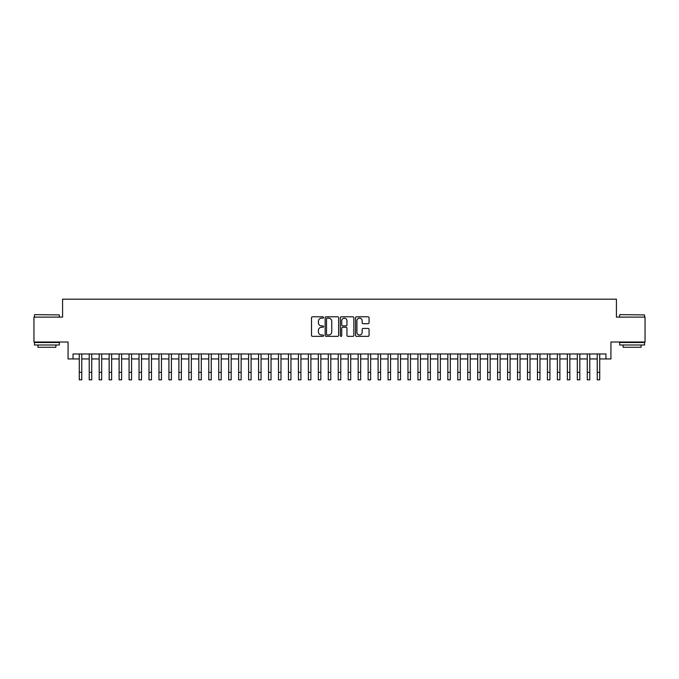 <?xml version="1.0" encoding="UTF-8"?>
<svg xmlns="http://www.w3.org/2000/svg" width="679" height="679" viewBox="0 0 679 679"><rect width="100%" height="100%" fill="white"/><g stroke="black" fill="none" stroke-linecap="round" stroke-linejoin="round"><path stroke-width="1.02" d="M323.56 317.483A0.687 0.687 0 0 0 322.881 316.796L312.493 316.796A0.976 0.976 0 0 0 311.517 317.772L311.517 335.375A0.976 0.976 0 0 0 312.493 336.351L322.881 336.351A0.687 0.687 0 0 0 323.56 335.672A0.687 0.687 0 0 0 322.881 334.985L321.532 334.985A3.132 3.132 0 0 1 318.409 331.853L318.409 330.393A3.132 3.132 0 0 1 321.532 327.261L322.881 327.261A0.687 0.687 0 0 0 323.56 326.574A0.687 0.687 0 0 0 322.881 325.895L321.532 325.895A3.132 3.132 0 0 1 318.409 322.763L318.409 321.294A3.132 3.132 0 0 1 321.532 318.171L322.881 318.171A0.687 0.687 0 0 0 323.56 317.483M368.077 323.688A0.976 0.976 0 0 0 369.053 322.712L369.053 317.772A0.976 0.976 0 0 0 368.077 316.796L356.534 316.796A0.976 0.976 0 0 0 355.558 317.772L355.558 335.375A0.976 0.976 0 0 0 356.534 336.351L368.077 336.351A0.976 0.976 0 0 0 369.053 335.375L369.053 329.408A0.976 0.976 0 0 0 368.077 328.432L363.138 328.432A0.976 0.976 0 0 0 362.162 329.408L362.162 332.37A2.614 2.614 0 0 1 359.547 334.985A2.614 2.614 0 0 1 356.925 332.37L356.925 320.785A2.614 2.614 0 0 1 359.547 318.171A2.614 2.614 0 0 1 362.162 320.785L362.162 322.712A0.976 0.976 0 0 0 363.138 323.688L368.077 323.688M73.043 358.945L73.043 353.971L605.957 353.971L605.957 358.945L610.93 358.945L610.93 342.012L645.05 342.012L645.05 317.11L616.413 317.11L616.413 299.184L62.587 299.184L62.587 317.11L33.95 317.11L33.95 342.012L68.07 342.012L68.07 358.945L79.273 358.945M338.643 317.772A0.976 0.976 0 0 0 337.667 316.796L326.132 316.796A0.976 0.976 0 0 0 325.148 317.772L325.148 335.375A0.976 0.976 0 0 0 326.132 336.351L337.667 336.351A0.976 0.976 0 0 0 338.643 335.375L338.643 317.772M341.333 316.796L352.868 316.796A0.976 0.976 0 0 1 353.852 317.772L353.852 335.375A0.976 0.976 0 0 1 352.868 336.351L347.937 336.351A0.976 0.976 0 0 1 346.952 335.375L346.952 328.237A0.976 0.976 0 0 0 345.976 327.261L342.7 327.261A0.976 0.976 0 0 0 341.724 328.237L341.724 335.672A0.687 0.687 0 0 1 341.036 336.351A0.687 0.687 0 0 1 340.357 335.672L340.357 317.772A0.976 0.976 0 0 1 341.333 316.796M81.76 358.945L89.229 358.945M91.724 358.945L99.193 358.945M101.68 358.945L109.158 358.945M111.645 358.945L119.114 358.945M121.609 358.945L129.078 358.945M131.565 358.945L139.034 358.945M141.529 358.945L148.998 358.945M151.485 358.945L158.962 358.945M161.449 358.945L168.918 358.945M171.414 358.945L178.883 358.945M181.369 358.945L188.838 358.945M191.334 358.945L198.803 358.945M201.29 358.945L208.767 358.945M211.254 358.945L218.723 358.945M221.218 358.945L228.687 358.945M231.174 358.945L238.643 358.945M241.138 358.945L248.607 358.945M251.094 358.945L258.572 358.945M261.059 358.945L268.528 358.945M271.023 358.945L278.492 358.945M280.979 358.945L288.448 358.945M290.943 358.945L298.412 358.945M300.899 358.945L308.376 358.945M310.863 358.945L318.332 358.945M320.827 358.945L328.297 358.945M330.783 358.945L338.252 358.945M340.748 358.945L348.217 358.945M350.704 358.945L358.173 358.945M360.668 358.945L368.137 358.945M370.624 358.945L378.101 358.945M380.588 358.945L388.057 358.945M390.552 358.945L398.021 358.945M400.508 358.945L407.977 358.945M410.472 358.945L417.941 358.945M420.428 358.945L427.906 358.945M430.393 358.945L437.862 358.945M440.357 358.945L447.826 358.945M450.313 358.945L457.782 358.945M460.277 358.945L467.746 358.945M470.233 358.945L477.71 358.945M480.197 358.945L487.666 358.945M490.162 358.945L497.631 358.945M500.117 358.945L507.586 358.945M510.082 358.945L517.551 358.945M520.038 358.945L527.515 358.945M530.002 358.945L537.471 358.945M539.966 358.945L547.435 358.945M549.922 358.945L557.391 358.945M559.886 358.945L567.355 358.945M569.842 358.945L577.32 358.945M579.807 358.945L587.276 358.945M589.771 358.945L597.24 358.945M599.727 358.945L605.957 358.945M327.202 318.171A0.687 0.687 0 0 0 326.523 318.85L326.523 334.297A0.687 0.687 0 0 0 327.202 334.985L328.619 334.985A3.132 3.132 0 0 0 331.751 331.853L331.751 321.294A3.132 3.132 0 0 0 328.619 318.171L327.202 318.171M346.952 320.827A2.614 2.614 0 0 0 344.338 318.213A2.614 2.614 0 0 0 341.724 320.827L341.724 324.91A0.976 0.976 0 0 0 342.7 325.895L345.976 325.895A0.976 0.976 0 0 0 346.952 324.91L346.952 320.827M79.273 372.347L81.76 372.347L81.76 379.816L79.273 379.816L79.273 353.971M81.76 372.347L81.76 353.971M34.748 314.623L59.353 314.92L34.748 314.623M46.902 345L34.451 345L34.451 342.513L59.353 342.513L59.353 345L46.902 345M55.865 345L55.865 347.292L37.931 347.292L37.931 345M619.952 314.623L644.549 314.92L619.952 314.623M632.098 345L619.647 345L619.647 342.513L644.549 342.513L644.549 345L632.098 345M641.069 345L641.069 347.292L623.135 347.292L623.135 345M89.229 372.347L91.724 372.347L91.724 379.816L89.229 379.816L89.229 353.971M91.724 372.347L91.724 353.971M99.193 372.347L101.68 372.347L101.68 379.816L99.193 379.816L99.193 353.971M101.68 372.347L101.68 353.971M109.158 372.347L111.645 372.347L111.645 379.816L109.158 379.816L109.158 353.971M111.645 372.347L111.645 353.971M119.114 372.347L121.609 372.347L121.609 379.816L119.114 379.816L119.114 353.971M121.609 372.347L121.609 353.971M129.078 372.347L131.565 372.347L131.565 379.816L129.078 379.816L129.078 353.971M131.565 372.347L131.565 353.971M139.034 372.347L141.529 372.347L141.529 379.816L139.034 379.816L139.034 353.971M141.529 372.347L141.529 353.971M148.998 372.347L151.485 372.347L151.485 379.816L148.998 379.816L148.998 353.971M151.485 372.347L151.485 353.971M158.962 372.347L161.449 372.347L161.449 379.816L158.962 379.816L158.962 353.971M161.449 372.347L161.449 353.971M168.918 372.347L171.414 372.347L171.414 379.816L168.918 379.816L168.918 353.971M171.414 372.347L171.414 353.971M178.883 372.347L181.369 372.347L181.369 379.816L178.883 379.816L178.883 353.971M181.369 372.347L181.369 353.971M188.838 372.347L191.334 372.347L191.334 379.816L188.838 379.816L188.838 353.971M191.334 372.347L191.334 353.971M198.803 372.347L201.29 372.347L201.29 379.816L198.803 379.816L198.803 353.971M201.29 372.347L201.29 353.971M208.767 372.347L211.254 372.347L211.254 379.816L208.767 379.816L208.767 353.971M211.254 372.347L211.254 353.971M218.723 372.347L221.218 372.347L221.218 379.816L218.723 379.816L218.723 353.971M221.218 372.347L221.218 353.971M228.687 372.347L231.174 372.347L231.174 379.816L228.687 379.816L228.687 353.971M231.174 372.347L231.174 353.971M238.643 372.347L241.138 372.347L241.138 379.816L238.643 379.816L238.643 353.971M241.138 372.347L241.138 353.971M248.607 372.347L251.094 372.347L251.094 379.816L248.607 379.816L248.607 353.971M251.094 372.347L251.094 353.971M258.572 372.347L261.059 372.347L261.059 379.816L258.572 379.816L258.572 353.971M261.059 372.347L261.059 353.971M268.528 372.347L271.023 372.347L271.023 379.816L268.528 379.816L268.528 353.971M271.023 372.347L271.023 353.971M278.492 372.347L280.979 372.347L280.979 379.816L278.492 379.816L278.492 353.971M280.979 372.347L280.979 353.971M288.448 372.347L290.943 372.347L290.943 379.816L288.448 379.816L288.448 353.971M290.943 372.347L290.943 353.971M298.412 372.347L300.899 372.347L300.899 379.816L298.412 379.816L298.412 353.971M300.899 372.347L300.899 353.971M308.376 372.347L310.863 372.347L310.863 379.816L308.376 379.816L308.376 353.971M310.863 372.347L310.863 353.971M318.332 372.347L320.827 372.347L320.827 379.816L318.332 379.816L318.332 353.971M320.827 372.347L320.827 353.971M328.297 372.347L330.783 372.347L330.783 379.816L328.297 379.816L328.297 353.971M330.783 372.347L330.783 353.971M338.252 372.347L340.748 372.347L340.748 379.816L338.252 379.816L338.252 353.971M340.748 372.347L340.748 353.971M348.217 372.347L350.704 372.347L350.704 379.816L348.217 379.816L348.217 353.971M350.704 372.347L350.704 353.971M358.173 372.347L360.668 372.347L360.668 379.816L358.173 379.816L358.173 353.971M360.668 372.347L360.668 353.971M368.137 372.347L370.624 372.347L370.624 379.816L368.137 379.816L368.137 353.971M370.624 372.347L370.624 353.971M378.101 372.347L380.588 372.347L380.588 379.816L378.101 379.816L378.101 353.971M380.588 372.347L380.588 353.971M388.057 372.347L390.552 372.347L390.552 379.816L388.057 379.816L388.057 353.971M390.552 372.347L390.552 353.971M398.021 372.347L400.508 372.347L400.508 379.816L398.021 379.816L398.021 353.971M400.508 372.347L400.508 353.971M407.977 372.347L410.472 372.347L410.472 379.816L407.977 379.816L407.977 353.971M410.472 372.347L410.472 353.971M417.941 372.347L420.428 372.347L420.428 379.816L417.941 379.816L417.941 353.971M420.428 372.347L420.428 353.971M427.906 372.347L430.393 372.347L430.393 379.816L427.906 379.816L427.906 353.971M430.393 372.347L430.393 353.971M437.862 372.347L440.357 372.347L440.357 379.816L437.862 379.816L437.862 353.971M440.357 372.347L440.357 353.971M447.826 372.347L450.313 372.347L450.313 379.816L447.826 379.816L447.826 353.971M450.313 372.347L450.313 353.971M457.782 372.347L460.277 372.347L460.277 379.816L457.782 379.816L457.782 353.971M460.277 372.347L460.277 353.971M467.746 372.347L470.233 372.347L470.233 379.816L467.746 379.816L467.746 353.971M470.233 372.347L470.233 353.971M477.71 372.347L480.197 372.347L480.197 379.816L477.71 379.816L477.71 353.971M480.197 372.347L480.197 353.971M487.666 372.347L490.162 372.347L490.162 379.816L487.666 379.816L487.666 353.971M490.162 372.347L490.162 353.971M497.631 372.347L500.117 372.347L500.117 379.816L497.631 379.816L497.631 353.971M500.117 372.347L500.117 353.971M507.586 372.347L510.082 372.347L510.082 379.816L507.586 379.816L507.586 353.971M510.082 372.347L510.082 353.971M517.551 372.347L520.038 372.347L520.038 379.816L517.551 379.816L517.551 353.971M520.038 372.347L520.038 353.971M527.515 372.347L530.002 372.347L530.002 379.816L527.515 379.816L527.515 353.971M530.002 372.347L530.002 353.971M537.471 372.347L539.966 372.347L539.966 379.816L537.471 379.816L537.471 353.971M539.966 372.347L539.966 353.971M547.435 372.347L549.922 372.347L549.922 379.816L547.435 379.816L547.435 353.971M549.922 372.347L549.922 353.971M557.391 372.347L559.886 372.347L559.886 379.816L557.391 379.816L557.391 353.971M559.886 372.347L559.886 353.971M567.355 372.347L569.842 372.347L569.842 379.816L567.355 379.816L567.355 353.971M569.842 372.347L569.842 353.971M577.32 372.347L579.807 372.347L579.807 379.816L577.32 379.816L577.32 353.971M579.807 372.347L579.807 353.971M587.276 372.347L589.771 372.347L589.771 379.816L587.276 379.816L587.276 353.971M589.771 372.347L589.771 353.971M597.24 372.347L599.727 372.347L599.727 379.816L597.24 379.816L597.24 353.971M599.727 372.347L599.727 353.971M34.451 317.11L34.451 314.92M40.129 342.513L40.129 342.012M53.675 342.513L53.675 342.012M59.353 317.11L59.353 314.92M619.647 317.11L619.647 314.92M625.325 342.513L625.325 342.012M638.871 342.513L638.871 342.012M644.549 317.11L644.549 314.92"/></g></svg>
